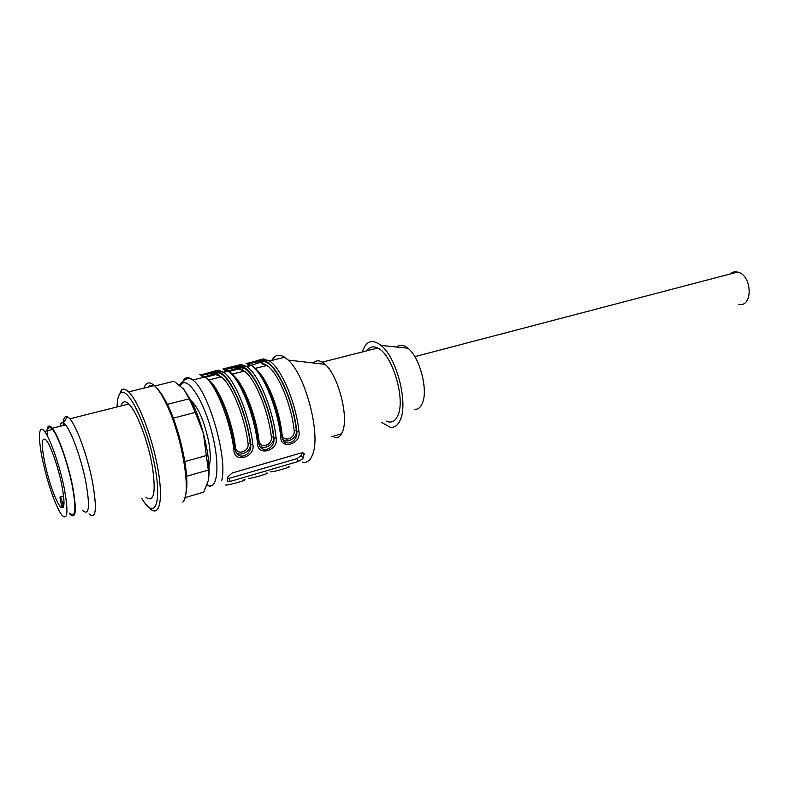 <?xml version="1.0" encoding="UTF-8"?>
<svg xmlns="http://www.w3.org/2000/svg" width="789" height="789" viewBox="0 0 789 789"><rect width="100%" height="100%" fill="white"/><g stroke="black" fill="none" stroke-linecap="round" stroke-linejoin="round"><path stroke-width="1.18" d="M208.986 466.121C210.841 461.23 210.722 453.014 208.651 441.455C204.381 421.76 198.739 408.357 191.697 401.256L191.53 401.295M150.028 508.599C159.437 517.633 163.53 500.157 157.859 468.627C152.316 437.205 138.381 401.039 128.646 391.896C125.786 389.145 123.439 388.435 121.585 389.756L118.429 396.581M182.723 502.129C192.112 494.723 181.815 433.555 165.305 401.867C161.42 394.125 157.761 388.691 154.348 385.555C149.446 381.334 145.985 382.182 143.943 388.119M185.691 494.121C190.504 478.953 180.405 429.551 166.893 403.435C163.461 396.611 160.206 391.66 157.139 388.553M153.401 385.791C151.212 384.845 149.407 385.288 147.997 387.123M201.284 492.849L203.74 492.119L208.286 480.58L208.296 470.066L186.608 476.27M184.932 497.662L203.74 492.119M208.296 470.066L203.375 433.279L195.268 412.391L173.245 418.15M184.873 461.575L206.777 455.431M195.268 412.391L189.981 400.289L183.857 389.293L174.063 381.225L154.792 385.979M167.347 404.363L189.222 398.78M208.286 480.58C210.239 469.504 208.602 453.734 203.375 433.279C200.209 421.563 196.441 411.276 192.092 402.41L183.857 389.293M141.902 498.559L143.628 501.262C155.867 519.892 162.159 500.768 154.023 461.999C146.103 423.289 127.907 386.59 120.717 392.952C118.419 394.737 117.206 399.402 117.078 406.946M145.975 497.376C154.121 502.948 156.183 492.247 152.159 465.283C147.691 440.183 136.596 411.325 128.814 403.998C125.126 400.556 122.571 401.197 121.151 405.921M88.989 513.905C96.061 519.971 97.234 509.29 92.5 481.862C87.49 456.279 76.75 426.573 69.896 418.801L67.44 416.681C64.718 415.517 63.307 418.446 63.189 425.468M82.865 510.611C89.157 516.105 90.133 506.479 85.804 481.734C81.237 458.685 71.621 431.918 65.517 424.886L63.396 422.993C61.68 422.145 60.556 423.239 59.994 426.277M69.264 513.254L70.063 514.3C76.129 519.892 76.927 510.266 72.45 485.432C67.775 462.295 58.228 435.35 52.321 428.22C49.253 424.59 47.458 425.468 46.926 430.843M47.212 435.607C47.143 427.322 48.928 425.251 52.547 429.423C58.287 436.347 67.568 462.532 72.115 485.028C76.474 509.181 75.695 518.541 69.797 513.097M45.358 465.668C40.969 444.335 41.284 435.853 46.285 440.232C50.743 445.755 58.021 466.486 61.67 484.278C65.201 503.441 64.688 510.858 60.102 506.528C54.944 498.816 50.023 485.196 45.358 465.668M63.475 507.12L61.453 504.802L60.457 500.334C59.856 497.366 59.905 496.192 60.605 496.814L63.643 506.666M43.385 463.685C37.862 439.66 38.168 422.943 44.569 431.445C50.19 438.428 59.422 464.721 64.037 487.267C68.485 511.469 67.824 520.819 62.055 515.325C56.66 508.846 48.139 485.067 43.385 463.685M414.383 409.383C417.706 409.639 420.3 407.735 422.164 403.652C428.575 390.989 419.906 357.239 407.913 348.215C403.524 344.704 399.767 344.32 396.66 347.042M228.021 476.605L227.153 481.497L230.289 481.418L298.39 461.427L302.907 458.606L304.012 453.31L301.063 452.994L232.291 472.956L228.021 476.605M302.286 462.137C306.99 463.281 310.501 460.559 312.809 453.951C320.837 433.822 305.422 375.061 288.153 360.07L284.661 357.239C279.099 353.817 274.809 354.882 271.781 360.435M282.038 437.737L285.391 444.296M270.735 471.812C273.901 472.059 294.613 465.954 288.261 466.644M248.456 478.371C251.405 478.696 272.501 472.473 266.307 473.114M225.762 485.048C228.475 485.462 249.965 479.12 243.949 479.692M246.06 363.374C250.074 363.305 261.593 358.946 263.516 358.965L262.392 360.889L248.269 363.808M282.077 437.865L283.448 440.469C287.62 446.495 298.005 440.824 296.763 431.563L298.952 431.691C301.437 444.148 280.322 450.381 280.736 436.81C277.758 408.189 263.043 372.901 251.415 365.485L246.434 363.404M241.118 364.488L246.868 366.619C258.417 374.065 273.102 409.442 276.13 438.102C278.773 450.647 257.263 456.999 257.559 443.319C254.305 414.491 239.718 378.779 228.475 371.175L222.902 368.986L241.118 364.488L239.984 366.431L225.417 369.439M200.13 374.647C204.035 374.706 216.64 370.051 218.306 370.12L223.839 372.329C235.004 379.973 249.561 415.764 252.874 444.641C255.685 457.265 233.751 463.735 233.929 449.967C230.398 420.912 215.93 384.776 205.091 376.974L199.834 374.676M217.803 375.061L218.78 374.824M240.724 369.37L244.383 368.463M251.149 365.307L262.767 361.658C274.158 360.129 293.133 398.258 296.368 430.735C297.591 438.112 286.229 444.187 282.649 439M234.767 447.353L235.467 447.067C236.158 455.914 249.373 452.107 248.071 443.536L250.271 443.655C251.74 451.357 239.432 457.512 235.872 451.841M235.339 450.756L236.493 453.133C240.724 459.967 252.085 454.237 250.665 444.503C246.878 410.734 227.745 370.307 217.143 372.073L202.142 375.189M209.233 380.308L204.805 376.757L217.508 372.862C227.932 371.589 246.424 410.694 250.271 443.655L250.665 444.503L252.874 444.641M258.368 440.726L258.989 440.479C259.591 449.266 272.56 445.529 271.347 437.017L273.536 437.136C274.888 444.671 263.062 450.785 259.492 445.361M258.94 444.256L260.143 446.663C264.315 453.202 275.272 447.521 273.941 437.974C270.479 404.451 251.089 364.528 239.984 366.431L240.349 367.21C251.267 365.8 270.006 404.412 273.536 437.136L273.941 437.974L276.13 438.102M228.189 370.968L240.349 367.21L240.053 368.591L228.948 371.461M381.491 422.352L390.289 427.303C394.569 427.786 397.893 425.35 400.26 419.985C408.446 403.317 396.66 357.456 381.048 345.404C372.161 338.649 365.938 340.828 362.388 351.943M386.058 421.04C391.206 423.397 395.151 421.553 397.863 415.507C405.802 399.352 392.291 354.192 377.744 348.038C373.266 345.838 369.666 346.746 366.944 350.789M334.526 437.619C338.116 438.27 340.828 436.169 342.653 431.307C348.916 416.474 338.087 375.14 325.098 364.331L322.228 362.151C318.736 360.149 315.827 360.425 313.499 362.989M281.515 434.226L282.058 434.019C282.58 442.747 295.303 439.078 294.179 430.626C291.447 404.264 277.827 372.211 266.879 365.485L261.642 363.581L262.441 363.068L266.879 365.485L255.34 368.355M302.226 452.787L301.378 455.45L297.039 458.616L227.607 478.765M281.594 435.824L280.736 436.81M262.451 363.058L262.392 360.889C273.99 358.867 293.616 398.287 296.763 431.563L296.368 430.735L294.179 430.626M248.407 366.234L247.874 365.346L250.221 365.78M223.8 369.035L222.902 368.986M258.467 442.313L257.559 443.319M239.195 369.153L240.043 368.601L244.255 371.126L239.195 369.153M227.429 371.432L225.171 370.968L225.723 371.856M200.761 374.785L199.745 374.696M218.306 370.12L217.399 370.741L217.231 374.223L205.525 377.241M234.895 448.931L233.929 449.967M216.334 374.834L217.231 374.233L221.196 376.886L216.334 374.834M204.213 377.191L202.043 376.698L202.605 377.596M729.864 274.079C732.054 272.077 734.618 271.406 737.547 272.067C752.223 274.819 753.357 307.404 738.82 304.426M64.067 502.455L62.775 502.82M183.452 380.17C185.74 376.925 188.867 376.876 192.832 380.012C208.424 390.654 228.011 458.695 221.679 480.57M263.516 358.965L269.463 361.007C281.387 368.276 296.181 403.238 298.952 431.691M247.499 364.567L251.287 365.514M224.806 370.179L228.455 371.185L223.839 372.329L217.399 370.741L201.303 374.903M207.063 484.87C217.803 492.06 220.585 464.356 211.353 430.577C202.309 396.749 185.938 374.164 180.277 385.752M271.347 437.017C268.368 410.458 254.867 378.03 244.255 371.126L232.341 374.104M234.392 376.264C244.442 385.841 256.09 415.961 258.989 440.479M248.071 443.536C244.846 416.779 231.453 383.957 221.196 376.886L208.888 379.953M209.864 380.969C219.786 389.529 232.222 421.287 235.467 447.067M258.565 371.787C268.625 382.221 279.484 410.724 282.058 434.019M228.988 478.499L230.289 481.418M297.039 458.616L298.39 461.427M301.378 455.45L302.907 458.606M303.587 453.004L304.258 454.395M154.348 385.555L128.646 391.896M166.893 403.435L165.305 401.867M192.092 402.41L189.981 400.289M120.717 392.952L121.585 389.756M128.814 403.998L69.896 418.801M63.396 422.993L67.44 416.681M65.517 424.886L52.321 428.22M60.102 506.528L62.272 505.907M44.569 431.445L52.547 429.423M63.623 495.965L60.605 496.814M284.661 357.239L269.463 361.007L262.698 359.498L247.204 363.512M283.359 440.528L281.732 436.051C278.616 407.528 264.325 372.053 251.415 365.485L246.868 366.619L240.26 365.07L224.461 369.153M236.453 453.231L235.014 449.138C231.295 420.192 217.369 383.77 205.091 376.974L192.832 380.012C188.522 377.083 184.113 378.799 179.586 385.17M283.241 440.37L282.393 438.645M236.414 453.172L235.595 451.436M260.064 446.712L259.216 444.976M407.913 348.215L381.048 345.404M377.744 348.038L322.228 362.151M341.519 433.822L331.853 436.603M325.098 364.331L288.153 360.07M210.466 486.734L207.014 484.998M228.475 371.175C241.069 377.852 255.192 413.801 258.595 442.53L260.094 446.771M225.516 371.658L224.875 371.294M202.349 377.339L201.787 376.994M414.797 356.658L737.547 272.067"/></g></svg>

